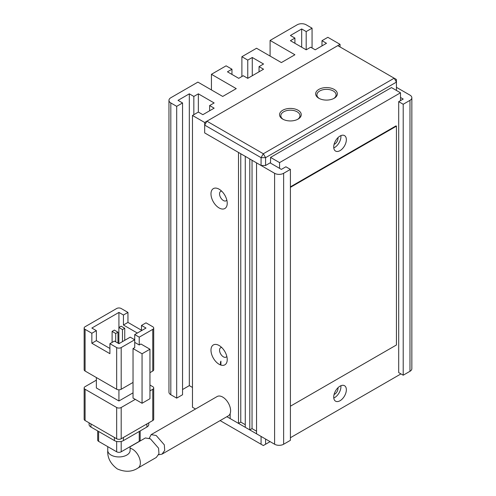 <?xml version="1.0" encoding="UTF-8"?>
<svg xmlns="http://www.w3.org/2000/svg" width="496" height="496" viewBox="0 0 496 496"><rect width="100%" height="100%" fill="white"/><g stroke="black" fill="none" stroke-linecap="round" stroke-linejoin="round"><path stroke-width="0.74" d="M270.097 441.638L263.326 445.544L220.119 420.596M226.889 416.69L261.07 436.424L261.07 444.242M265.583 444.242L265.583 439.028M282.726 119.108L282.726 119.108A10.85 6.262 180 0 1 282.732 110.248A10.85 6.262 180 0 1 298.071 110.248A10.85 6.262 180 0 1 298.071 119.108A10.85 6.262 180 0 1 282.726 119.108M297.594 119.369A9.573 5.524 0 0 0 299.975 115.723A9.573 5.524 0 0 0 297.166 111.811A9.573 5.524 0 0 0 286.738 110.614A9.573 5.524 0 0 0 280.829 115.723A9.573 5.524 0 0 0 283.21 119.369M318.829 98.264L318.829 98.264A10.85 6.262 180 0 1 318.829 89.41A10.85 6.262 180 0 1 334.168 89.41A10.85 6.262 180 0 1 334.168 98.264A10.85 6.262 180 0 1 318.829 98.264M333.69 98.524A9.573 5.524 0 0 0 336.071 94.879A9.573 5.524 0 0 0 333.269 90.973A9.573 5.524 0 0 0 322.834 89.776A9.573 5.524 0 0 0 316.925 94.879A9.573 5.524 0 0 0 319.306 98.524M206.919 121.191L204.668 125.097L261.07 157.666L263.326 153.76L394.184 78.207L337.782 45.644L206.919 121.191L263.326 153.76L265.583 157.666L396.44 82.113L394.184 78.207L396.44 79.509L396.44 89.931L395.988 90.191M204.668 125.097L204.668 132.916L204.668 122.493L340.039 44.336L340.039 46.946M290.402 169.39L290.402 440.33L283.631 444.242L283.631 173.296L290.402 169.39L285.888 166.786L281.375 169.39L270.097 162.874L270.543 162.614L265.583 165.478L265.583 157.666L261.07 157.666L261.07 165.478L204.668 132.916L238.508 152.452L238.508 423.398L230.163 418.581L230.163 413.54M265.583 165.478L261.07 165.478M220.912 361.131L220.912 365.068M149.265 438.247L151.144 434.632L156.184 435.494L164.319 444.844L164.703 450.43L162.031 454.138L158.621 454.758M162.031 454.138L228.296 415.877A11.166 6.448 -120 0 0 230.008 406.925A11.166 6.448 -120 0 0 222.716 397.085A11.166 6.448 -120 0 0 217.13 396.533L151.144 434.632M130.045 451.106L130.095 450.492A11.166 6.448 0 0 1 123.206 456.45A11.166 6.448 0 0 1 111.036 455.049A11.166 6.448 0 0 1 107.762 450.492C107.285 457.659 110.465 463.81 117.31 468.931C125.166 472.297 132.079 471.981 138.049 467.982L156.314 457.436L158.962 453.741L158.565 448.179L150.406 438.836L145.371 437.962L130.095 446.784M85.089 329.35L91.853 333.256L96.367 330.652L91.853 328.048L118.928 312.418L123.442 315.022L127.956 312.418L121.185 308.506A3.193 1.841 180 0 0 116.672 308.506L85.089 326.746A3.193 1.841 180 0 0 84.153 328.048L84.153 369.731A3.193 1.841 180 0 0 85.089 371.033L85.089 329.35A3.193 1.841 180 0 1 84.153 328.048M133.033 382.428L121.185 389.267L121.185 347.584L134.726 339.772L134.726 347.584L133.033 348.564L133.033 398.065L142.054 403.273L149.953 398.716L149.953 349.215L140.926 344.001L139.233 344.98L139.233 337.162L152.774 329.35L152.774 371.033A3.193 1.841 0 0 0 153.71 369.731L153.71 328.048A3.193 1.841 180 0 1 152.774 329.35M91.853 333.256L91.853 343.257L109.907 353.673L109.907 343.678L116.672 347.584L116.672 389.267A3.193 1.841 0 0 0 121.185 389.267M116.672 389.267L85.089 371.033M152.774 371.033L149.953 372.663M133.033 392.851L118.928 400.991L118.928 389.806M118.928 400.991L96.367 387.965L96.367 377.549M153.71 328.048A3.193 1.841 180 0 0 152.774 326.746L146.004 322.834L141.49 325.444L141.49 330.652M141.49 330.231L127.956 322.412L127.956 312.418M118.928 312.418L118.928 327.459M149.953 390.898L152.774 389.267L152.774 420.534L121.185 438.768L121.185 407.507A3.193 1.841 180 0 1 116.672 407.507L116.672 438.768L85.089 420.534L85.089 389.267A3.193 1.841 180 0 1 84.153 387.965A3.193 1.841 180 0 1 85.089 386.663L96.367 380.153M121.185 407.507L135.29 399.367M149.953 385.039L152.774 386.663A3.193 1.841 180 0 1 153.71 387.965A3.193 1.841 180 0 1 152.774 389.267M85.089 389.267L116.672 407.507M139.233 337.162L134.726 334.558L134.726 339.772L130.212 337.162L118.928 343.678L114.415 341.074L109.907 343.678M121.185 347.584A3.193 1.841 180 0 1 116.672 347.584M133.033 348.564L142.054 353.772L142.054 403.273M134.726 334.558L146.004 328.048L141.49 325.444M139.233 344.98L134.726 342.376M137.349 333.045L123.442 325.016L127.956 322.412M123.442 325.016L123.442 315.022M91.853 343.257L96.367 340.647L109.907 348.465M96.367 330.652L96.367 340.647M142.054 353.772L149.953 349.215M112.102 342.407L112.102 331.396L115.711 333.486L115.711 341.818M118.873 343.641L118.873 327.49L122.481 329.573L122.481 341.626M116.672 438.768A3.193 1.841 0 0 0 121.185 438.768M84.153 387.965L84.153 419.232A3.193 1.841 0 0 0 85.089 420.534M152.774 420.534A3.193 1.841 0 0 0 153.71 419.232L153.71 387.965M115.711 333.486L117.967 332.184L117.967 343.12M117.967 332.184L114.359 330.094L112.102 331.396M122.481 329.573L124.738 328.271L124.738 340.324M124.738 328.271L121.129 326.188L118.873 327.49M146.909 423.919L146.909 427.044A6.38 3.683 0 0 0 148.775 424.44L148.775 422.84M89.082 422.84L89.082 424.44A6.38 3.683 0 0 0 90.954 427.044L90.954 423.919M114.415 437.466L114.415 440.591L90.954 427.044M114.415 440.591A6.38 3.683 0 0 0 123.442 440.591L123.442 437.466M146.909 427.044L123.442 440.591M116.672 441.434L116.672 451.794L98.623 441.372L98.623 431.477M139.233 431.477L139.233 441.372L121.185 451.794L121.185 441.434M139.233 441.372A3.193 1.841 0 0 0 140.17 440.07L140.17 430.937M116.672 451.794A3.193 1.841 0 0 0 121.185 451.794M97.687 430.937L97.687 440.07A3.193 1.841 0 0 0 98.623 441.372M337.962 137.646A4.786 2.765 -60 0 1 334.62 144.119A4.786 2.765 -60 0 1 334.068 144.386M337.962 387.748A4.786 2.765 -60 0 1 334.62 394.221A4.786 2.765 -60 0 1 334.068 394.487M340.039 136.04A8.934 5.158 -60 0 1 344.503 135.6A8.934 5.158 -60 0 1 345.873 142.761A8.934 5.158 -60 0 1 340.039 150.629A8.934 5.158 -60 0 1 335.569 151.075A8.934 5.158 -60 0 1 334.199 143.914A8.934 5.158 -60 0 1 340.039 136.04M340.882 135.619A8.934 5.158 -60 0 1 334.62 147.504A8.934 5.158 -60 0 1 333.777 147.926M340.039 386.142A8.934 5.158 -60 0 1 344.503 385.702A8.934 5.158 -60 0 1 345.873 392.863A8.934 5.158 -60 0 1 340.039 400.731A8.934 5.158 -60 0 1 335.569 401.177A8.934 5.158 -60 0 1 334.199 394.016A8.934 5.158 -60 0 1 340.039 386.142M340.882 385.721A8.934 5.158 -60 0 1 334.62 397.606A8.934 5.158 -60 0 1 333.777 398.028M219.102 345.501A11.489 6.634 -120 0 0 210.98 350.195A11.489 6.634 -120 0 0 219.102 364.262A11.489 6.634 -120 0 0 227.23 359.569A11.489 6.634 -120 0 0 219.102 345.501L219.102 345.501M221.662 347.454A5.425 3.131 -120 0 0 220.677 347.708A5.425 3.131 -120 0 0 219.846 352.055A5.425 3.131 -120 0 0 223.392 356.835A5.425 3.131 -120 0 0 226.102 357.101A5.425 3.131 -120 0 0 226.815 356.382M219.102 189.187A11.489 6.634 -120 0 0 210.98 193.88A11.489 6.634 -120 0 0 219.102 207.948A11.489 6.634 -120 0 0 227.23 203.255A11.489 6.634 -120 0 0 219.102 189.187L219.102 189.187M221.662 191.14A5.425 3.131 -120 0 0 220.677 191.394A5.425 3.131 -120 0 0 219.846 195.74A5.425 3.131 -120 0 0 223.392 200.52A5.425 3.131 -120 0 0 226.102 200.793A5.425 3.131 -120 0 0 226.815 200.068M290.402 437.726L400.501 374.164L400.501 373.637M400.501 100.614L400.501 92.795L279.57 162.614L279.57 168.349M290.402 406.205L396.44 344.98L396.44 126.145L395.988 125.885L290.402 186.843M400.501 92.795L391.48 87.587L270.543 157.406L270.543 163.134M398.697 101.655L403.211 104.259L403.211 375.205L398.697 372.595L398.697 101.655L403.211 99.051L400.501 97.483M396.44 87.327L409.981 95.139A6.38 3.683 180 0 1 411.847 97.743A6.38 3.683 180 0 1 409.981 100.353L403.211 104.259M306.193 49.811L290.402 40.691L294.915 38.087L290.402 35.483L301.68 28.966L306.193 31.577L306.193 49.811L310.707 47.207L315.22 49.811L326.498 43.295L321.985 40.691L327.856 37.305L340.039 44.336M176.688 106.342L176.688 398.127L170.822 394.742L170.822 102.957L176.688 106.342L182.553 102.957L178.039 100.353L189.323 93.837L193.837 96.441L198.35 93.837L214.142 102.957L209.628 105.561L214.142 108.165L202.858 114.681L198.35 112.071L192.479 115.463L204.668 122.493M306.193 31.577L312.058 28.185L312.058 47.988M270.097 56.06L270.097 40.43L297.166 24.8A6.38 3.683 180 0 1 306.193 24.8L312.058 28.185M270.097 40.43L294.915 54.758L281.375 62.577L256.556 48.248L241.893 56.711L247.758 60.103L252.272 57.493L263.55 64.009L259.042 66.613L263.55 69.217L247.758 78.337L247.758 60.103M231.967 74.431L231.967 69.217L227.453 71.821L238.731 78.337L243.245 75.733L247.758 78.337M231.967 69.217L226.102 65.832L211.432 74.301L236.251 88.629L222.716 96.441L197.898 82.113L170.822 97.743A6.38 3.683 180 0 0 168.956 100.353L168.956 392.138A6.38 3.683 0 0 0 170.822 394.742M170.822 102.957A6.38 3.683 180 0 1 168.956 100.353M195.529 409.008L192.479 407.247L192.479 115.463M249.792 429.914L245.278 427.304L245.278 156.364L249.792 158.968L249.792 429.914L252.042 428.612L256.556 431.216M283.631 173.296A6.38 3.683 180 0 1 274.604 173.296L256.556 162.874L256.556 433.82L274.604 444.242A6.38 3.683 0 0 0 283.631 444.242M182.553 389.534L189.323 385.621L192.479 387.45M176.688 398.127L182.553 394.742L182.553 102.957M403.211 375.205L409.981 371.293A6.38 3.683 0 0 0 411.847 368.689L411.847 97.743M321.985 40.691L321.985 45.905M198.35 93.837L198.35 112.071M189.323 385.621L189.323 93.837M211.432 89.931L211.432 74.301M252.272 75.733L252.272 57.493M241.893 76.514L241.893 56.711M301.68 28.966L301.68 47.207M245.278 424.7L240.765 422.096L238.508 423.398M240.765 422.096L240.765 153.76M209.628 105.561L209.628 110.769M193.837 96.441L193.837 114.681M259.042 71.821L259.042 66.613M294.915 43.295L294.915 38.087M252.042 160.27L252.042 428.612M279.57 162.614L270.543 157.406M396.44 126.145L290.402 187.364M138.049 467.982A11.166 6.448 -120 0 0 139.76 459.029A11.166 6.448 -120 0 0 132.469 449.19A11.166 6.448 -120 0 0 130.095 448.241M220.46 364.913L220.46 361.919M274.604 173.296L274.604 444.242M409.981 100.353L409.981 371.293M130.095 450.492L130.095 446.648M107.762 450.492L107.762 446.648"/></g></svg>
